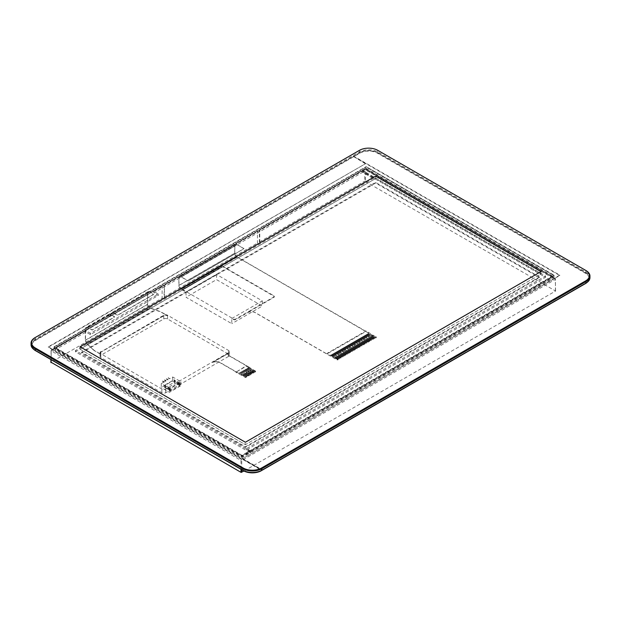 <?xml version="1.0" encoding="UTF-8"?>
<svg xmlns="http://www.w3.org/2000/svg" width="621" height="621" viewBox="0 0 621 621"><rect width="100%" height="100%" fill="white"/><g stroke="black" fill="none" stroke-linecap="round" stroke-linejoin="round"><path stroke-width="0.47" stroke-dasharray="3.1 2.33" d="M35.381 350.438L243.23 470.439M585.626 283.316A12.948 7.475 0 0 0 585.619 272.759L377.77 152.758A12.948 7.475 0 0 0 359.466 152.758L35.381 339.866A12.948 7.475 0 0 0 35.374 350.43M31.05 344.709A13.483 7.786 180 0 1 35.001 339.206L359.085 152.098A13.483 7.786 180 0 1 378.158 152.098L585.999 272.099A13.483 7.786 180 0 1 589.95 277.603M261.534 470.439L585.619 283.323M585.619 272.759L585.999 270.554L378.158 150.554A13.483 7.786 0 0 0 359.085 150.554L35.001 337.669L35.381 339.866M80.031 349.188L245.388 444.659L540.969 274.008L375.612 178.537L80.031 349.188L80.031 346.766L80.031 349.188L375.612 178.537L375.612 176.116L375.612 178.537L540.969 274.008L540.969 271.587L540.969 274.008L245.388 444.659L245.388 442.237L245.388 444.659L80.031 349.188M359.466 152.758L359.466 150.336M378.158 150.554L377.77 150.336L377.77 152.758M366.126 168.291L54.05 348.466L241.965 456.963L554.041 276.787L366.126 168.291L366.126 167.08L54.05 347.255L241.965 455.752L554.041 275.577L366.126 166.638L54.05 346.813L241.965 455.309L554.041 275.134L366.126 166.638M554.041 276.787L554.041 275.134M241.965 456.963L241.965 455.309M54.05 348.466L54.05 346.813M554.041 275.577L366.126 167.08L54.05 347.255L241.965 455.752L554.041 275.577M87.351 344.104L85.597 341.566A3.237 1.871 60 0 1 85.341 340.199L85.341 328.967A3.237 1.871 60 0 1 86.008 327.484A3.237 1.871 60 0 1 87.631 327.647L92.156 329.821L114.66 316.834L110.895 314.218A3.237 1.871 -120 0 0 109.273 314.055A3.237 1.871 -120 0 0 108.605 315.414L108.605 315.538A1.615 0.931 120 0 0 108.939 316.159A1.615 0.931 120 0 0 110.142 315.779A1.615 0.931 120 0 0 110.887 314.218L110.895 314.094A3.237 1.871 60 0 1 111.563 312.736A3.237 1.871 60 0 1 113.177 312.899L117.711 315.072L153.558 294.37L149.793 291.761A3.237 1.871 -120 0 0 148.171 291.598A3.237 1.871 -120 0 0 147.503 293.081L147.503 304.313A3.237 1.871 -120 0 0 147.759 305.679L150.072 308.117L147.93 305.679A2.965 1.716 60 0 1 147.697 304.422L147.697 293.19A2.965 1.716 60 0 1 148.31 291.831A2.965 1.716 60 0 1 149.793 291.979L153.558 294.595L117.711 315.289L113.177 313.116A2.965 1.716 -120 0 0 111.695 312.968A2.965 1.716 -120 0 0 111.081 314.21L111.081 314.327A1.615 0.931 -60 0 1 110.328 315.887A1.615 0.931 -60 0 1 109.133 316.275A1.615 0.931 -60 0 1 108.799 315.647L108.799 315.53A2.965 1.716 60 0 1 109.412 314.288A2.965 1.716 60 0 1 110.895 314.436L114.66 317.052L92.156 330.038L87.631 327.865A2.965 1.716 -120 0 0 86.148 327.717A2.965 1.716 -120 0 0 85.527 329.076L85.527 340.308A2.965 1.716 -120 0 0 85.768 341.566L87.235 343.995L93.259 349.553A13.483 7.786 -0 0 0 95.153 350.927L100.819 354.203A2.694 1.56 180 0 1 100.028 353.101A2.694 1.56 180 0 1 100.819 351.998L163.75 315.67A2.694 1.56 180 0 1 167.561 315.67L161.895 312.394A13.483 7.786 -0 0 0 159.512 311.3L150.072 307.892L87.351 344.104M93.259 349.77L87.351 344.321L150.072 308.117L159.512 311.525A13.483 7.786 180 0 1 161.895 312.619L167.561 315.887A2.694 1.56 -0 0 0 163.75 315.887L100.819 352.223A2.694 1.56 -0 0 0 100.028 353.318A2.694 1.56 -0 0 0 100.819 354.42L95.153 351.152A13.483 7.786 180 0 1 93.259 349.77L93.259 349.553M235.825 371.816L219.997 362.68A5.395 3.113 -0 0 0 212.374 362.68L228.582 353.318A2.694 1.56 -0 0 0 227.791 354.42A2.694 1.56 -0 0 0 228.582 355.522L246.312 365.761L235.825 372.258L246.312 366.204L255.627 371.707L245.737 377.545L235.825 372.258M246.312 365.761L246.312 366.204M247.267 375.783L246.692 376.109L240.304 372.421L246.692 376L247.267 375.666L240.878 371.979L247.267 375.666M249.176 374.68L248.602 375.006L242.213 371.319L248.602 374.898L249.176 374.572L242.788 370.884L249.176 374.572M247.554 368.237L253.942 371.925L247.554 368.129L254.323 371.599L254.897 371.265L248.509 367.578L254.897 371.265M253.942 371.925L253.368 372.258L253.942 371.816M253.368 372.258L246.979 368.571L253.368 372.15M245.644 369.34L252.033 373.027L245.644 369.231L252.413 372.701L252.988 372.367L246.599 368.68L252.988 372.367M252.033 373.027L251.458 373.361L252.033 372.918M251.458 373.361L245.07 369.674L251.458 373.244M243.743 370.442L250.123 374.129L243.743 370.333L250.511 373.795L251.078 373.469L244.69 369.782L251.078 373.469M250.123 374.129L249.557 374.455L250.123 374.021M249.557 374.455L243.168 370.768L249.557 374.347M251.078 373.578L250.511 373.795M250.511 373.912L244.123 370.217M252.988 372.476L252.413 372.701M252.413 372.81L246.025 369.122M254.897 371.374L254.323 371.599M254.323 371.707L247.934 368.02M248.221 375.231L247.647 375.558L241.258 371.87L247.647 375.449L248.221 375.123L241.833 371.428L248.221 375.123M246.312 376.334L245.737 376.66L239.357 372.973L245.737 376.551L246.312 376.217L239.923 372.53L246.312 376.217M248.509 367.686L249.176 367.306L255.627 371.156L245.737 376.994L238.689 373.361L239.357 372.973M238.689 373.361L239.357 372.864M248.509 367.578L249.176 367.306M168.136 379.633L166.684 378.794L168.136 379.741L169.657 378.864L168.206 378.026L170.038 378.639L168.594 377.809M166.304 379.02L167.748 379.85L166.304 379.128M167.748 379.967L168.136 379.741M162.873 380.999L162.485 381.216L163.936 382.163L162.485 381.325L164.317 381.946L162.873 381.108M166.226 380.735L164.775 379.897L166.226 380.844L167.748 379.85M164.394 380.114L165.846 380.952L164.394 380.231M168.594 377.692L168.206 378.026M168.206 377.917L169.657 378.756M228.582 356.407L165.652 392.736A2.694 1.56 180 0 1 161.84 392.736L100.819 357.502A2.694 1.56 180 0 1 100.028 356.407A2.694 1.56 180 0 1 100.819 355.305L163.75 318.977A2.694 1.56 180 0 1 167.561 318.977L228.582 354.203A2.694 1.56 180 0 1 229.366 355.305A2.694 1.56 180 0 1 228.582 356.407L228.582 353.101L212.374 362.462A5.395 3.113 180 0 1 219.997 362.462L238.689 373.244M165.846 380.952L164.317 381.837M163.936 382.055L161.266 383.599L169.471 388.327L180.905 381.721L172.708 376.994L170.038 378.531M170.612 390.974L170.612 390.089L170.038 390.423L170.612 388.327L179.764 383.048L179.764 383.925L180.338 383.599L179.764 385.688L170.612 390.974L164.891 387.667L164.317 386.239L164.891 385.028L174.043 379.741L174.043 380.626L174.617 380.293L174.043 382.389L164.891 387.667M179.764 385.688L174.043 382.389M179.764 384.81L174.043 381.504M180.338 384.477L174.617 381.178M180.338 383.599L174.617 380.293M179.764 383.925L174.043 380.626M179.764 383.048L174.043 379.741M170.612 388.327L164.891 385.028M170.612 389.212L164.891 385.905M170.038 389.538L164.317 386.239M170.038 390.423L164.317 387.116M170.612 390.089L164.891 386.79M161.266 383.599L161.266 387.558L172.708 380.952L180.905 385.688L169.471 392.293L161.266 387.558M169.471 388.327L169.471 392.293M180.905 381.721L180.905 385.688M172.708 376.994L172.708 380.952M100.819 351.564A2.694 1.56 -0 0 0 100.028 352.658A2.694 1.56 -0 0 0 100.819 353.76L161.84 388.994A2.694 1.56 -0 0 0 165.652 388.994L228.582 352.658A2.694 1.56 -0 0 0 229.366 351.564A2.694 1.56 -0 0 0 228.582 350.461L167.561 315.227A2.694 1.56 -0 0 0 163.75 315.227L100.819 351.998M249.176 367.19L228.582 355.305A2.694 1.56 180 0 1 227.791 354.203A2.694 1.56 180 0 1 228.582 353.101L228.582 352.658M365.738 163.556L353.442 156.453L35.568 339.974A12.676 7.32 -0 0 0 31.857 345.152A12.676 7.32 -0 0 0 35.568 350.329L243.416 470.322A12.676 7.32 -0 0 0 261.34 470.322L261.798 470.058L48.329 346.813L365.738 163.556L48.329 347.201L261.798 470.446M48.329 346.813L48.329 347.201M353.442 156.453L365.738 163.944M33.767 349.398A12.676 7.32 180 0 1 31.857 345.54A12.676 7.32 180 0 1 35.568 340.362L353.442 156.841M242.353 458.391L262.178 469.841L585.432 283.215A12.676 7.32 -0 0 0 589.143 278.037A12.676 7.32 -0 0 0 585.432 272.867L377.584 152.867A12.676 7.32 -0 0 0 359.66 152.867L353.823 156.236L559.762 275.134L242.353 458.779L559.762 275.522L353.823 156.624L359.66 153.255A12.676 7.32 180 0 1 377.584 153.255L585.432 273.248A12.676 7.32 180 0 1 589.143 278.425A12.676 7.32 180 0 1 587.233 282.283M559.762 275.134L559.762 275.522M262.039 470.144L242.353 458.779M353.823 156.236L353.823 156.624M250.931 451.125L246.56 448.603L545.517 276.003L363.106 170.69L366.126 168.951L552.9 276.787L250.931 451.125L250.931 452.445L246.56 449.922L545.517 277.323L363.106 172.009L366.126 170.27L552.9 278.107L250.931 452.445M552.9 276.787L552.9 278.107M366.126 168.951L366.126 170.27M363.106 170.69L363.106 172.009M545.517 276.003L545.517 277.323M246.56 448.603L246.56 449.922M158.324 294.098L153.845 291.513L362.54 171.023L374.44 177.893L75.483 350.492L250.356 451.451L241.965 456.303L55.191 348.466L85.962 330.706L90.441 333.291L158.324 294.098L158.324 295.417L153.845 292.833L362.54 172.343L374.44 179.213L75.483 351.812L250.356 452.779L241.965 457.623L55.191 349.786L85.962 332.025L90.441 334.61L158.324 295.417M90.441 333.291L90.441 334.61M85.962 330.706L85.962 332.025M55.191 348.466L55.191 349.786M241.965 456.303L241.965 457.623M250.356 451.451L250.356 452.779M75.483 350.492L75.483 351.812M374.44 177.893L374.44 179.213M362.54 171.023L362.54 172.343M153.845 291.513L153.845 292.833M539.447 276.974L245.388 446.755L81.553 352.161L375.612 182.388L539.447 276.974L539.447 277.634L245.388 447.415L81.553 352.821L375.612 183.048L539.447 277.634M375.612 182.388L375.612 183.048M81.553 352.161L81.553 352.821M245.388 446.755L245.388 447.415M162.12 298.127A1.351 0.776 0 0 0 163.587 298.297A1.351 0.776 0 0 0 164.418 297.575A1.351 0.776 0 0 0 164.029 297.024L164.41 284.915A1.351 0.776 180 0 1 164.418 285.023A1.351 0.776 180 0 1 162.881 285.8L51.062 350.795L51.83 349.91L51.264 349.965L51.062 362.245L162.12 298.127L162.12 286.234L162.881 285.8L51.83 349.91L241.367 459.346L240.987 460.44L241.748 460.44L241.367 459.346L554.662 278.464L555.422 279.341L555.228 278.519L365.396 168.92L259.749 229.871A1.351 0.776 180 0 1 259.764 229.98A1.351 0.776 180 0 1 258.227 230.748L164.029 285.132L258.227 230.748L257.459 231.191L257.459 243.083A1.351 0.776 0 0 0 258.934 243.253A1.351 0.776 0 0 0 259.764 242.532A1.351 0.776 0 0 0 259.368 241.98L259.368 230.088L364.737 169.254L364.737 181.146L555.585 291.016L244.006 471.028M164.029 297.024L257.459 243.083M259.368 241.98L364.737 181.146M188.155 280.971L244.006 248.726L236.943 244.643A2.965 1.716 -120 0 0 235.46 244.495A2.965 1.716 -120 0 0 234.847 245.854L234.847 253.228A2.965 1.716 -120 0 0 236.943 256.861L366.048 331.404L326.957 353.97L255.223 312.557A5.395 3.113 0 0 0 247.593 312.557L273.939 297.343A1.351 0.776 180 0 0 274.335 296.799A1.351 0.776 180 0 0 273.939 296.248L223.413 267.069A1.351 0.776 180 0 0 221.503 267.069L182.209 289.759L181.091 289.114A2.965 1.716 60 0 1 178.988 285.481L178.988 278.099A2.965 1.716 60 0 1 179.601 276.741A2.965 1.716 60 0 1 181.091 276.888L188.155 280.971L244.006 248.594L236.943 244.511A3.128 1.809 -120 0 0 235.375 244.356A3.128 1.809 -120 0 0 234.73 245.792L234.73 253.166A3.128 1.809 -120 0 0 236.943 257.001L376.31 337.591L375.868 337.979L368.245 333.57L367.671 333.904L375.294 338.305L367.29 334.121L366.716 334.455L374.347 338.856L366.336 334.672L365.761 335.006L373.392 339.408L365.381 335.224L364.806 335.557L372.437 339.959L364.426 335.775L363.859 336.108L371.482 340.51L363.471 336.326L362.905 336.66L370.527 341.061L362.524 336.877L361.95 337.203L369.58 341.612L361.569 337.428L360.995 337.754L368.626 342.163L360.615 337.979L360.04 338.305L367.671 342.714L359.66 338.53L359.085 338.856L366.716 343.258L358.705 339.082L358.138 339.408L365.761 343.809L357.75 339.625L357.184 339.959L364.806 344.36L356.803 340.176L356.229 340.51L363.859 344.911L355.849 340.727L355.274 341.061L362.905 345.462L354.894 341.278L354.319 341.612L361.95 346.013L353.939 341.829L353.372 342.163L360.995 346.565L352.984 342.381L352.418 342.714L360.04 347.116L352.037 342.932L351.463 343.258L359.085 347.667L351.082 343.483L350.508 343.809L358.138 348.218L350.128 344.034L349.553 344.36L357.184 348.769L349.173 344.585L348.598 344.911L356.229 349.312L348.218 345.136L347.651 345.462L355.274 349.864L347.263 345.68L346.697 346.013L354.319 350.415L346.316 346.231L345.742 346.565L353.372 350.966L345.361 346.782L344.787 347.116L352.418 351.517L344.407 347.333L343.832 347.667L351.463 352.068L343.452 347.884L342.877 348.218L350.508 352.619L342.497 348.435L341.93 348.769L349.553 353.17L341.542 348.986L340.976 349.312L348.598 353.722L340.595 349.538L340.021 349.864L347.651 354.273L339.64 350.089L339.066 350.415L346.697 354.824L338.686 350.64L338.111 350.966L345.742 355.375L337.731 351.191L337.156 351.517L344.787 355.918L336.776 351.742L336.209 352.068L343.832 356.47L335.829 352.286L335.255 352.619L342.877 357.021L334.874 352.837L334.3 353.17L341.93 357.572L333.919 353.388L333.345 353.722L340.976 358.123L332.965 353.939L332.39 354.273L340.021 358.674L332.01 354.49L331.443 354.824L339.066 359.225L331.055 355.041L330.488 355.375L338.111 359.776L337.063 359.939L255.223 312.689A5.395 3.113 0 0 0 247.593 312.689L235.6 319.613A1.351 0.776 180 0 1 233.69 319.613L231.788 318.511L231.788 323.665L186.021 297.242L216.527 279.629L262.295 306.052L231.788 323.665M231.788 318.511L262.295 300.898L216.527 274.474L186.021 292.095L181.091 289.246A3.128 1.809 60 0 1 178.879 285.412L178.879 278.037A3.128 1.809 60 0 1 179.523 276.601A3.128 1.809 60 0 1 181.091 276.756L188.155 280.839M186.021 292.095L186.021 297.242M182.209 289.316L233.69 319.047A1.351 0.776 0 0 0 235.6 319.047L273.939 296.908A1.351 0.776 0 0 0 274.335 296.357A1.351 0.776 0 0 0 273.939 295.806L223.413 266.634A1.351 0.776 0 0 0 221.503 266.634L182.209 289.759M366.048 331.404L366.048 330.877L326.957 353.442L337.824 359.28L376.155 337.149L366.048 330.877M262.295 300.898L262.295 306.052M216.527 274.474L216.527 279.629M367.29 334.121L366.716 334.455L374.347 338.856L374.913 338.523L367.29 334.121M365.381 335.224L364.806 335.55L372.437 339.959L373.011 339.625L365.381 335.224M363.471 336.326L362.905 336.652L370.527 341.061L371.102 340.727L363.471 336.326M361.569 337.428L360.995 337.754L368.626 342.155L369.192 341.829L361.569 337.428M359.66 338.523L359.085 338.856L366.716 343.258L367.29 342.932L359.66 338.523M357.75 339.625L357.184 339.959L364.806 344.36L365.381 344.026L357.75 339.625M355.849 340.727L355.274 341.061L362.905 345.462L363.471 345.129L355.849 340.727M353.939 341.829L353.372 342.155L360.995 346.565L361.569 346.231L353.939 341.829M352.037 342.932L351.463 343.258L359.085 347.659L359.66 347.333L352.037 342.932M350.128 344.026L349.553 344.36L357.184 348.761L357.75 348.435L350.128 344.026M348.218 345.129L347.651 345.462L355.274 349.864L355.849 349.538L348.218 345.129M346.316 346.231L345.742 346.565L353.372 350.966L353.939 350.632L346.316 346.231M344.407 347.333L343.832 347.659L351.463 352.068L352.037 351.734L344.407 347.333M342.497 348.435L341.93 348.761L349.553 353.17L350.128 352.837L342.497 348.435M340.595 349.538L340.021 349.864L347.651 354.265L348.218 353.939L340.595 349.538M338.686 350.632L338.111 350.966L345.742 355.367L346.316 355.041L338.686 350.632M336.776 351.734L336.209 352.068L343.832 356.47L344.407 356.144L336.776 351.742M334.874 352.837L334.3 353.17L341.93 357.572L342.497 357.238L334.874 352.837M332.965 353.939L332.39 354.265L340.021 358.674L340.595 358.34L332.965 353.939M331.055 355.041L330.488 355.367L338.111 359.776L338.686 359.443L331.055 355.041M332.01 354.49L331.443 354.816L339.066 359.225L339.64 358.891L332.01 354.49M333.919 353.388L333.345 353.722L340.976 358.123L341.542 357.789L333.919 353.388M335.829 352.286L335.255 352.619L342.877 357.021L343.452 356.687L335.829 352.286M337.731 351.183L337.156 351.517L344.787 355.918L345.361 355.592L337.731 351.183M339.64 350.081L339.066 350.415L346.697 354.816L347.263 354.49L339.64 350.081M341.542 348.986L340.976 349.312L348.598 353.722L349.173 353.388L341.542 348.986M343.452 347.884L342.877 348.21L350.508 352.619L351.082 352.286L343.452 347.884M345.361 346.782L344.787 347.116L352.418 351.517L352.984 351.183L345.361 346.782M347.263 345.68L346.697 346.013L354.319 350.415L354.894 350.081L347.263 345.68M349.173 344.577L348.598 344.911L356.229 349.312L356.803 348.986L349.173 344.577M351.082 343.483L350.508 343.809L358.138 348.21L358.705 347.884L351.082 343.483M352.984 342.381L352.418 342.707L360.04 347.116L360.615 346.782L352.984 342.381M354.894 341.278L354.319 341.604L361.95 346.013L362.524 345.68L354.894 341.278M356.803 340.176L356.229 340.51L363.859 344.911L364.426 344.577L356.803 340.176M358.705 339.074L358.138 339.408L365.761 343.809L366.336 343.483L358.705 339.074M360.615 337.971L360.04 338.305L367.671 342.707L368.245 342.381L360.615 337.971M362.524 336.877L361.95 337.203L369.58 341.604L370.147 341.278L362.524 336.877M364.426 335.775L363.859 336.101L371.482 340.51L372.057 340.176L364.426 335.775M366.336 334.672L365.761 335.006L373.392 339.408L373.966 339.074L366.336 334.672M368.245 333.57L367.671 333.904L375.294 338.305L375.868 337.971L368.245 333.57M326.957 353.97L326.957 353.442M147.697 304.422L85.527 340.308M147.697 293.19L111.081 314.327L147.503 293.081M85.341 328.967L108.799 315.647L85.527 329.076M85.341 340.199L147.503 304.313M87.631 327.647L110.895 314.218M149.793 291.979L113.177 313.116M110.895 314.436L87.631 327.865M113.177 312.899L149.793 291.761M255.464 371.374L255.464 371.925M255.464 370.939L255.464 371.49M245.737 376.994L245.737 377.545M244.977 376.994L244.977 377.545M100.819 354.203L100.819 353.76M163.75 315.67L163.75 315.227M167.561 315.67L167.561 315.227M167.561 315.887L167.561 318.977M163.75 315.887L163.75 318.977M100.819 352.223L100.819 355.305M100.819 354.42L100.819 357.502M161.84 392.736L161.84 388.994M165.652 392.736L165.652 388.994M228.582 354.203L228.582 350.461M35.568 339.974L35.568 340.362M377.584 152.867L377.584 153.255M359.66 152.867L359.66 153.255M51.062 359.66L51.062 350.795L240.987 460.44L240.987 469.305M241.748 469.748L241.748 460.44L555.422 279.341L555.422 291.233M555.422 290.791L555.422 278.907L365.505 169.254L365.505 181.146M236.943 256.861L181.091 289.114M181.091 289.246L236.943 257.001M178.879 285.412L234.73 253.166M233.69 319.047L233.69 319.613M376.155 336.714L376.155 337.374M178.879 278.037L234.73 245.792M234.847 253.228L178.988 285.481M236.943 244.643L181.091 276.888M234.847 245.854L178.988 278.099M181.091 276.756L236.943 244.511M221.503 267.069L221.503 266.634M223.413 267.069L223.413 266.634M273.939 296.248L273.939 295.806M273.939 297.343L273.939 296.908M376.155 337.808L376.155 337.149M337.824 359.28L337.824 359.939M235.6 319.047L235.6 319.613M337.063 359.28L337.063 359.939M109.273 314.055L86.008 327.484M148.31 291.831L111.695 312.968M148.171 291.598L111.563 312.736M255.627 371.156L255.627 371.707M100.028 353.101L100.028 352.658M109.412 314.288L86.148 327.717M100.028 353.318L100.028 356.407M229.366 351.564L229.366 355.305M31.857 345.152L31.857 345.54M589.143 278.037L589.143 278.425M257.645 230.81L164.177 284.775M164.418 297.575L164.418 285.023M555.197 278.503L364.861 168.912M555.585 291.016L555.236 278.519M50.906 359.567L51.256 349.972M162.298 285.862L51.287 349.949M364.853 168.92L259.524 229.731M259.764 242.532L259.764 229.98M235.46 244.495L179.601 276.741M235.375 244.356L179.523 276.601M274.335 296.799L274.335 296.357M376.31 336.931L376.31 337.591"/><path stroke-width="0.93" d="M589.95 276.058L589.95 277.603A13.483 7.786 180 0 1 585.999 283.106L261.534 470.439A12.948 7.475 0 0 1 243.23 470.439L35.001 350.213A13.483 7.786 180 0 1 31.05 344.709L31.05 343.172A13.483 7.786 0 0 0 35.001 348.676L242.842 468.676A13.483 7.786 0 0 0 261.915 468.676L585.999 281.561A13.483 7.786 0 0 0 589.95 276.058A13.483 7.786 0 0 0 585.999 270.554L585.619 270.337A12.948 7.475 180 0 1 585.619 280.902L261.534 468.017A12.948 7.475 180 0 1 243.23 468.017L35.381 348.016A12.948 7.475 180 0 1 35.381 337.444L359.466 150.336A12.948 7.475 180 0 1 377.77 150.336L585.999 270.554M35.374 350.43A12.948 7.475 0 0 0 35.381 350.438L35.381 348.016M261.534 470.439L261.915 470.213A13.483 7.786 180 0 1 242.842 470.213L243.23 468.017M35.381 337.444L35.001 337.669A13.483 7.786 0 0 0 31.05 343.172M245.388 442.237L80.031 346.766L375.612 176.116L540.969 271.587L245.388 442.237L540.969 271.587L375.612 176.116L80.031 346.766L245.388 442.237M261.798 470.283L261.34 470.71A12.676 7.32 180 0 1 243.416 470.71L35.568 350.71A12.676 7.32 180 0 1 33.767 349.398M587.233 282.283A12.676 7.32 180 0 1 585.432 283.603L262.178 470.229M244.006 471.028L240.987 472.333L51.062 362.245M243.23 470.439L242.842 470.213M261.915 470.213L261.534 468.017M585.999 283.106L585.619 280.902M241.748 472.333L241.748 469.748M240.987 472.333L240.987 469.305M51.062 362.687L51.062 359.66M50.906 362.462L50.906 359.567"/></g></svg>
